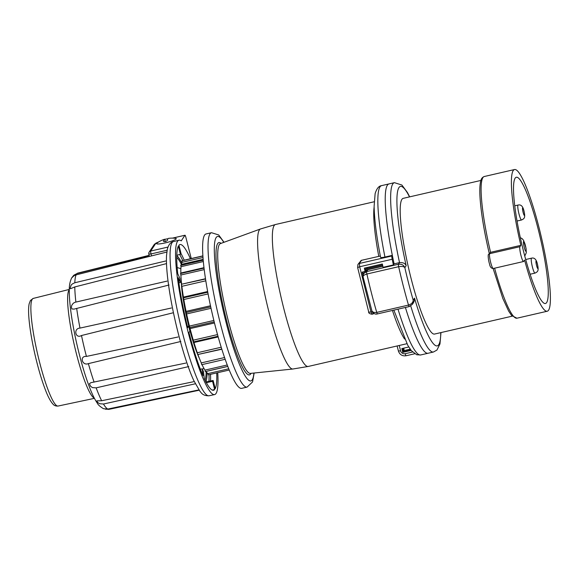 <?xml version="1.0" encoding="UTF-8"?>
<svg xmlns="http://www.w3.org/2000/svg" width="579" height="579" viewBox="0 0 579 579"><rect width="100%" height="100%" fill="white"/><g stroke="black" fill="none" stroke-linecap="round" stroke-linejoin="round"><path stroke-width="0.87" d="M512.198 316.163L434.511 334.069A69.639 10.451 -103 0 1 408.687 268.555A69.639 10.451 -103 0 1 403.223 198.344L480.91 180.438M393.901 264.169L394.111 263.858A86.893 13.035 77 0 1 389.008 183.919L389.008 183.919A86.893 13.035 77 0 0 392.338 255.346L384.948 257.047C381.93 257.684 380.497 257.756 380.642 257.257M405.394 307.471A86.893 13.035 77 0 0 428.04 353.262L428.04 353.262A86.893 13.035 77 0 1 405.394 307.471M523.532 261.52A7.665 1.151 77 0 1 520.811 254.832A7.665 1.151 77 0 1 519.949 246.69L520.847 245.337L490.565 252.321L488.611 254.398C487.699 254.319 488.423 260.825 489.501 263.843C489.993 266.912 491.245 268.468 493.25 268.504L523.532 261.52A7.665 1.151 77 0 0 523.677 261.411L524.574 260.058A72.708 10.907 -103 0 0 547.227 311.234L516.938 318.211A72.708 10.907 -103 0 1 494.604 268.193M409.223 306.588A2.555 0.384 -103 0 1 408.513 305.075A98.394 14.764 -103 0 1 398.656 266.695L366.891 274.012C363.916 274.902 362.693 275.98 363.228 277.254M409.491 196.896A81.784 12.268 77 0 0 406.161 265.674L404.844 267.657C403.758 265.03 401.616 263.894 398.432 264.256A2.555 0.384 -103 0 0 398.656 266.695C401.826 266.159 403.889 266.485 404.844 267.657A93.284 13.997 77 0 0 413.189 300.154C413.116 302.433 411.56 304.069 408.513 305.075L376.748 312.392C373.658 312.805 371.935 311.922 371.58 309.743M406.161 265.674C405.206 263.373 402.991 262.352 399.524 262.605L398.432 264.256L366.666 271.573L367.556 270.241L366.015 270.885L363.721 273.556C363.026 275.155 362.816 276.277 363.098 276.928L371.971 311.126C373.542 313.644 375.373 314.571 377.465 313.905A2.555 0.384 77 0 0 377.515 313.869M409.23 306.581L412.349 304.373L413.529 302.607L414.412 300.559L414.521 298.149L413.189 300.154L413.189 302.318L412.429 304.257L409.273 306.544A2.555 0.384 -103 0 1 409.23 306.581L377.465 313.905A2.555 0.384 77 0 1 376.748 312.392A98.394 14.764 77 0 1 366.891 274.012A2.555 0.384 77 0 1 366.666 271.573L363.728 273.549M380.606 257.387C376.516 236.485 374.36 219.441 374.121 206.262L375.134 193.574C376.697 188.573 378.854 185.924 381.626 185.62L394.429 182.667A86.893 13.035 -103 0 0 399.524 262.605L394.111 263.858L393.394 264.929A93.024 13.961 77 0 1 392.186 259.254L359.682 266.745L370.958 311.972L372.094 314.173M546.634 302.578A64.783 9.72 77 0 0 539.317 233.757A64.783 9.72 77 0 0 516.345 177.254A64.783 9.72 77 0 0 521.418 242.565A64.783 9.72 77 0 0 545.447 303.512A64.783 9.72 77 0 0 546.634 302.578M520.847 245.337A72.708 10.907 -103 0 1 514.565 169.531A72.708 10.907 -103 0 1 541.524 237.933A72.708 10.907 -103 0 1 547.227 311.234M365.429 268.888L382.545 264.936L365.175 269.083L382.415 265.11L382.77 266.007M365.175 269.083L365.414 270.075L382.654 266.101M365.754 269.995L366.022 270.885M367.129 267.491L367.368 268.432M176.776 255.571A66.064 9.915 -103 0 1 181.784 263.04M207.094 372.825A66.064 9.915 -103 0 1 205.856 381.742M190.411 258.748A74.749 11.218 77 0 0 179.96 244.562A74.749 11.218 77 0 0 178.925 245.235L181.003 253.457A66.194 9.93 77 0 0 180.699 253.848A66.194 9.93 77 0 0 180.424 254.326L176.783 255.23M180.424 254.326L178.346 246.111A74.749 11.218 77 0 0 177.731 273.635L179.888 278.412A66.194 9.93 77 0 0 180.358 282.501L178.882 282.856M180.358 282.501L178.202 277.717A74.749 11.218 77 0 0 187.705 327.663L188.674 326.209A66.194 9.93 77 0 0 189.912 331.116L188.949 332.57A74.749 11.218 77 0 0 202.99 375.684L202.209 368.837A66.194 9.93 77 0 0 203.497 371.696L204.278 378.536A74.749 11.218 77 0 0 213.542 390.246A74.749 11.218 77 0 0 214.643 389.558L212.247 390.065M205.719 382.039L213.137 380.468L215.222 388.683A74.749 11.218 77 0 0 216.727 372.912M71.962 277.507L73.873 275.191L76.978 273.57L148.108 255.947M195.347 383.79L103.46 404.019L99.61 403.715L97.562 402.376L96.852 400.871L101.658 400.74L193.48 381.735M166.832 252.053L76.102 274.88L74.192 275.626L71.702 277.891C70.001 281.387 69.198 285.433 69.292 290.036C68.988 304.634 73.272 330.587 79.142 353.653C82.377 366.398 85.786 377.457 89.354 386.837C92.068 394.024 94.775 399.546 97.475 403.418C97.96 404.735 99.95 406.487 103.438 408.687L107.803 409.064L198.887 389.899M188.797 366.565L96.15 387.85L92.394 387.619L90.411 386.077L89.456 383.667L90.867 382.69L185.953 363.055M180.851 341.465L88.377 363.626C82.124 366.152 79.28 355.687 86.43 356.425L178.129 336.971M173.454 312.718L81.494 335.516C75.386 339.156 73.178 328.373 79.989 328.098L171.442 307.992M169.068 285.006L74.003 309.121L71.883 308.947L71.412 307.406L71.724 305.365L73.287 303.215L75.104 302.26L167.063 281.112M166.499 263.604L74.778 286.945L70.493 288.726L70.045 288.465L71.087 285.223L72.201 284.028L74.814 282.747L165.652 261.006M199.096 390.203L109.047 409.317L105.269 409.172M173.476 241.566C170.566 242.174 168.503 244.765 167.295 249.361L166.513 255.629C166.093 265.262 167.331 278.637 170.226 295.76C175.328 326.165 185.403 362.584 193.82 380.627L200.073 391.491C200.935 391.976 202.085 395.942 209.019 395.775A79.128 11.869 -103 0 1 179.707 321.331A79.128 11.869 -103 0 1 173.476 241.566L178.954 240.205A79.222 11.884 77 0 1 181.22 240.871L184.947 235.269A2.555 0.384 -103 0 1 184.99 235.233A2.555 0.384 -103 0 1 185.859 237.289L190.925 257.322A79.222 11.884 77 0 1 191.425 258.516M187.415 326.498L188.674 326.209M200.363 369.236L202.209 368.837M206.341 382.654L212.558 381.337L214.643 389.558M178.954 240.205A79.222 11.884 77 0 0 185.2 320.064A79.222 11.884 77 0 0 214.548 394.603A79.222 11.884 77 0 0 217.74 372.681M213.137 380.468A66.194 9.93 -103 0 1 212.558 381.337M163.502 241.349L163.495 241.233A25.476 3.821 77 0 1 164.4 239.322A25.476 3.821 77 0 1 164.769 239.322L167.932 238.751M163.553 241.45L163.495 241.233C164.66 241.957 165.97 241.653 167.432 240.328A25.476 3.821 -103 0 1 168.431 238.389A25.556 25.556 0 0 1 175.625 238.36A10.14 1.411 165.8 0 1 176.269 238.671A10.14 1.411 165.8 0 1 166.788 242.521A10.14 1.411 165.8 0 1 156.605 243.643A10.14 1.411 165.8 0 1 156.67 243.412A10.14 1.411 165.8 0 1 157.025 243.064A25.556 25.556 0 0 1 164.4 239.322M365.921 270.95A86.893 13.035 -103 0 1 365.798 270.386L365.081 271.457L362.136 272.13L362.982 275.966M363.482 273.961L363.033 271.927M392.338 255.346L391.925 255.961A3.836 0.572 77 0 0 392.186 259.254M365.081 271.457A93.024 13.961 77 0 1 364.365 268.128L382.343 263.988A93.024 13.961 77 0 0 383.059 267.31L393.394 264.929M361.542 260.275L359.429 263.452A2.555 2.504 -146.4 0 0 357.916 264.494L361.187 260.384L380.338 256.019M372.094 311.372L373.325 313.89L373.766 313.232M367.151 268.482L366.912 267.541M403.071 348.305L403.925 351.706L410.641 349.767M403.469 348.218L404.229 351.243L403.824 348.131M402.224 348.5L403.085 351.894L403.925 351.706M408.767 346.995L401.826 348.594L402.781 352.358L403.085 351.894M402.781 352.358L411.162 350.425M404.424 350.505L410.214 349.173M202.918 255.998L181.951 260.832L182.117 262.316A57.734 8.663 77 0 0 181.393 264.371L180.706 265.406L181.032 266.68A57.734 8.663 77 0 0 180.836 273.013L180.532 273.469A59.036 8.859 77 0 0 180.532 273.549L180.894 274.996L204.235 269.611M204.054 268.128L180.532 273.549M180.532 273.469L204.047 268.048M202.028 364.618A57.734 8.663 77 0 0 204.966 370.119L205.335 371.573A59.036 8.859 77 0 0 205.364 371.609L227.793 366.442M205.335 371.573L227.779 366.398M180.966 253.493A74.64 11.196 -103 0 1 184.209 260.181L202.911 255.867M182.117 262.316L203.019 257.503M176.747 257.387A64.428 9.669 77 0 1 181.393 264.371L203.164 259.356M180.706 265.406L203.236 260.217M181.032 266.68L203.352 261.534M180.836 273.013L204.003 267.672M180.894 274.996A57.734 8.663 77 0 0 181.632 284.224L205.502 278.723M181.632 284.224L205.545 278.984M181.422 284.542L181.871 286.323L205.827 280.808M181.871 286.323A57.734 8.663 77 0 0 183.42 297.114L207.658 291.526M183.42 297.114L183.333 297.881L207.789 292.243M183.333 297.881L183.818 299.517L208.1 293.922M183.818 299.517A57.734 8.663 77 0 0 186.076 311.386L210.488 305.763M186.076 311.386L186.12 312.551L210.727 306.877M186.12 312.551L186.619 313.941L211.038 308.31M186.619 313.941A57.734 8.663 77 0 0 189.434 326.078L213.854 320.455M189.434 326.078L190.071 328.604L214.476 322.981M214.208 321.895L189.608 327.562M190.071 328.604A57.734 8.663 77 0 0 193.263 340.184L217.523 334.59M193.263 340.184L193.545 341.892L217.986 336.254M193.545 341.892L193.958 342.507L218.174 336.927M193.958 342.507A57.734 8.663 77 0 0 197.287 352.749L221.207 347.234M197.287 352.749L197.671 354.558L221.757 349.007M197.671 354.558L221.822 349.217M197.996 354.71A57.734 8.663 77 0 0 201.253 362.91L224.558 357.54M201.253 362.91L201.702 364.698L225.159 359.291M204.966 370.119L227.236 364.987M205.914 371.486A57.734 8.663 77 0 0 208.071 373.556L228.719 368.794M208.071 373.556L208.397 374.837L229.226 370.032M205.038 380.121A64.428 9.669 77 0 0 206.16 371.805M247.074 387.105A79.222 11.884 77 0 1 217.697 312.573A79.222 11.884 77 0 1 211.487 232.707L206.073 233.952A79.222 11.884 77 0 0 214.896 324.645A79.222 11.884 77 0 0 241.66 388.357L247.074 387.105L252.56 381.937L254.159 373.014M180.88 268.685L177.746 267.708A52.899 7.94 77 0 0 177.181 267.636M414.521 298.149A81.784 12.268 77 0 0 440.778 332.621M514.565 169.531L484.276 176.515A72.708 10.907 -103 0 0 490.565 252.321L489.66 253.674A1.788 1.751 -146.4 0 0 488.611 254.398M519.949 246.69L489.66 253.674A7.665 1.151 77 0 0 490.529 261.817A7.665 1.151 77 0 0 493.25 268.504M440.974 332.578L439.968 343.955L436.935 350.063L433.461 352.01A86.893 13.035 -103 0 1 410.728 305.958M531.544 258.169A7.665 1.151 77 0 0 532.144 265.899A7.665 1.151 77 0 0 534.989 273.114C537.739 271.732 539.042 271.124 537.421 264.053C536.349 259.406 534.395 257.452 531.544 258.169L525.696 259.522M537.392 264.14A3.836 0.572 77 0 0 535.937 261.932A3.836 0.572 77 0 0 537.551 268.301A3.836 0.572 77 0 0 537.392 264.14M365.812 270.176L382.828 266.26M526.058 251.3A5.117 0.767 77 0 0 524.697 243.18A5.117 0.767 77 0 0 523.691 244.685A5.117 0.767 77 0 0 526.058 251.3M518.104 205.053A7.665 1.151 77 0 0 518.704 212.782A7.665 1.151 77 0 0 521.549 219.991C524.299 218.609 525.594 218.001 523.973 210.93C522.909 206.29 520.955 204.329 518.104 205.053L514.774 205.82M523.952 211.017A3.836 0.572 77 0 0 522.497 208.809A3.836 0.572 77 0 0 524.111 215.185A3.836 0.572 77 0 0 523.952 211.017M179.707 254.507A73.359 11.008 -103 0 1 182.747 260.651M209.012 374.693A73.359 11.008 -103 0 1 208.968 381.351M210.524 374.345A74.64 11.196 -103 0 1 210.568 381.011M76.978 273.57A69.871 10.487 -103 0 1 77.767 273.122L149.136 255.339M107.803 409.064A69.871 10.487 -103 0 1 103.46 404.019M101.658 400.74A69.871 10.487 -103 0 1 96.15 387.85M94.095 382.118A69.871 10.487 -103 0 1 88.377 363.626M86.43 356.425A69.871 10.487 -103 0 1 85.576 353.103A69.871 10.487 -103 0 1 81.494 335.516M79.989 328.098A69.871 10.487 -103 0 1 76.681 308.397M75.878 302.035A69.871 10.487 -103 0 1 74.778 286.945M74.814 282.747A69.871 10.487 -103 0 1 76.102 274.88M184.947 235.269L172.564 238.121M151.517 255.911L151.018 253.942L148.846 254.072A2.555 2.504 33.6 0 1 150.685 251.054L155.606 243.65A2.555 2.504 -146.4 0 0 154.101 244.693L149.179 252.089A2.555 2.555 0 0 0 148.832 254.13L149.418 256.439M167.114 250.229L151.018 253.942A2.555 0.384 -103 0 1 150.685 251.054L167.975 247.067M155.606 243.65A11.247 1.563 165.8 0 1 158.697 241.942M94.29 398.106A55.902 8.388 -103 0 1 76.276 353.233A55.902 8.388 -103 0 1 69.024 290.043A55.902 8.388 -103 0 1 69.299 289.695M33.249 298.409L30.426 300.487L29.16 303.765C28.472 307.167 28.4 312.067 28.95 318.472C29.855 328.908 31.881 341.009 35.029 354.768C38.156 368.201 41.55 379.752 45.227 389.421C47.898 396.506 50.482 401.399 52.979 404.106C54.108 405.553 55.808 406.197 58.066 406.053A55.237 8.287 -103 0 1 38.482 357.8A55.237 8.287 -103 0 1 32.258 299.198A55.237 8.287 -103 0 1 33.249 298.409L69.306 289.428M108.519 409.411L109.156 409.302A69.871 10.487 -103 0 1 109.047 409.317M164.769 239.322L165.341 241.581M392.453 310.453A72.838 10.929 77 0 0 404.547 339.005M398.005 309.172A86.893 13.035 77 0 0 420.658 354.963L433.461 352.01M381.626 185.62A86.893 13.035 77 0 0 384.948 257.047M368.635 311.553A2.555 0.919 -16.3 0 0 368.649 311.719A2.555 0.919 -16.3 0 0 370.958 311.972L372.188 311.69M357.67 267.57L359.682 266.745L359.429 263.452L391.925 255.961M406.14 355.716A2.555 0.384 -103 0 1 406.089 355.752A2.555 0.384 -103 0 1 405.228 353.697L412.559 352.003M398.432 351.004L400.603 350.867A3.836 3.749 -146.4 0 0 405.228 353.697M399.235 345.475L400.603 350.867M374.128 207.021A72.838 10.929 77 0 0 378.775 256.302M292.808 369.018L250.367 373.404A66.621 9.995 77 0 1 228.046 319.796A66.621 9.995 77 0 1 220.447 243.585L260.528 228.951A71.883 10.784 77 0 0 268.728 311.184A71.883 10.784 77 0 0 292.808 369.018L308.223 366.456L406.885 343.716M260.528 228.951L275.51 224.507A72.838 10.929 77 0 0 277.384 279.671A72.838 10.929 77 0 0 283.623 307.883A72.838 10.929 77 0 0 308.223 366.456M221.084 243.354A67.888 10.183 77 0 0 224.283 311.061A67.888 10.183 77 0 0 251.04 373.332M223.762 242.369A74.112 11.117 77 0 0 223.371 311.27A74.112 11.117 77 0 0 253.884 373.042M181.162 279.244A49.584 7.44 77 0 0 188.834 326.382A49.584 7.44 77 0 0 197.642 354.406M197.707 354.572A49.584 7.44 77 0 0 199.444 358.546M489.385 253.935C484.471 233.149 481.41 215.07 480.179 199.69C479.557 191.41 479.716 185.287 480.664 181.328C481.091 178.868 482.3 177.268 484.276 176.515M516.938 318.211L511.619 315.519L508.594 311.003L502.89 298.619L493.127 268.526M394.429 182.667L401.891 185.027L407.392 192.452L409.686 196.853M530.096 274.243L534.989 273.114M520.318 237.658L522.092 238.606L523.575 240.35L526.043 248.297L526.304 252.733L524.762 256.048M517.047 221.033L521.549 219.991M148.528 343.188L138.692 345.272M184.99 235.233L172.455 238.121M158.899 241.812L155.946 243.137L154.101 244.693M73.388 275.64L77.767 273.122M109.156 409.302L199.118 390.232M209.019 395.775L214.548 394.603M58.066 406.053L94.413 398.345M393.843 310.127L407.768 345.308L411.351 350.664L416.714 354.746L420.658 354.963M373.26 313.948L372.029 314.231C369.496 313.811 368.367 312.971 368.642 311.705L357.634 267.527L357.923 264.487M414.702 353.769L406.089 355.752C402.267 356.251 399.713 354.688 398.417 351.062L397.122 345.96M211.487 232.707L218.681 234.951L224.022 242.275M275.51 224.507L374.172 201.767M203.808 368.15L202.462 369.424"/></g></svg>
